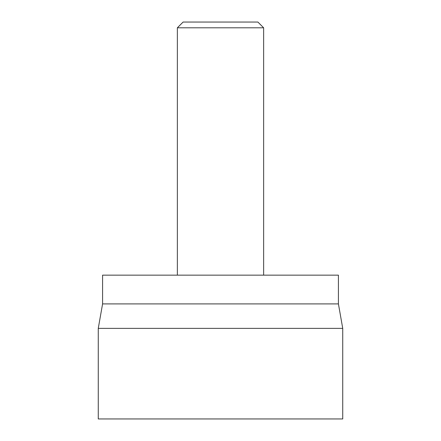 <?xml version="1.0" encoding="UTF-8"?>
<svg xmlns="http://www.w3.org/2000/svg" width="441" height="441" viewBox="0 0 441 441"><rect width="100%" height="100%" fill="white"/><g stroke="black" fill="none" stroke-linecap="round" stroke-linejoin="round"><path stroke-width="0.66" d="M342.734 328.374L342.734 418.95L98.266 418.95L98.266 328.374L342.734 328.374L338.418 303.904L338.418 275.145L102.582 275.145L102.582 303.904L338.418 303.904M263.641 27.8L257.891 22.05L183.109 22.05L177.359 27.8L263.641 27.8L263.641 275.145M102.582 303.904L98.266 328.374M177.359 275.145L177.359 27.8"/></g></svg>
